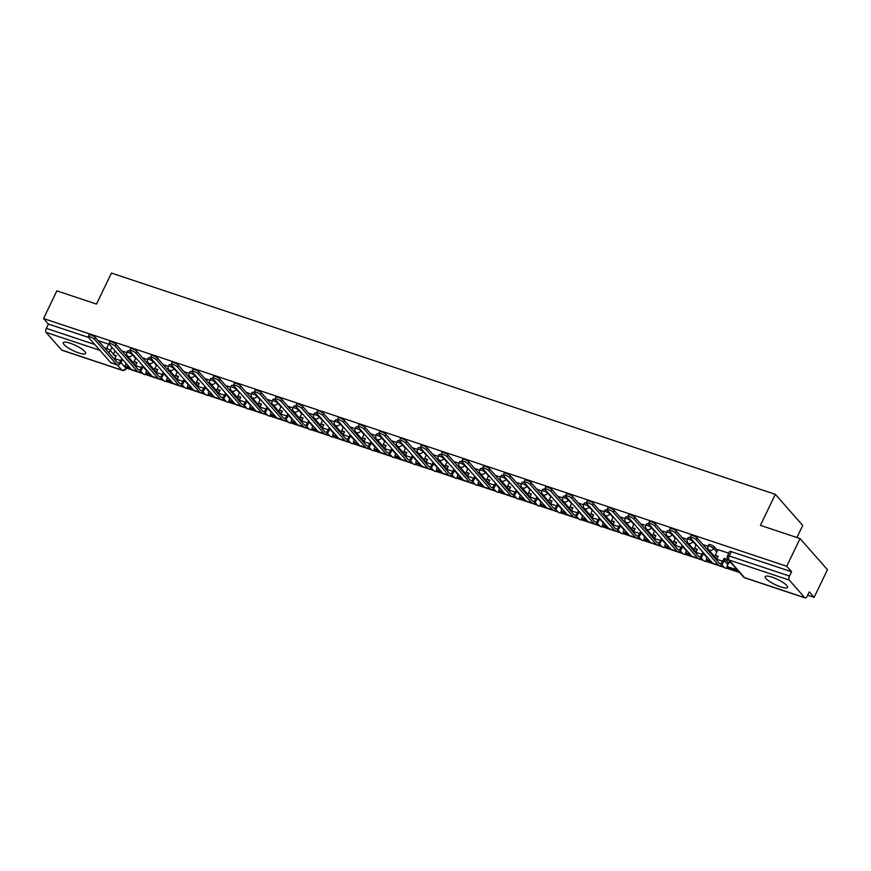 <?xml version="1.0" encoding="UTF-8"?>
<svg xmlns="http://www.w3.org/2000/svg" width="871" height="871" viewBox="0 0 871 871"><rect width="100%" height="100%" fill="white"/><g stroke="black" fill="none" stroke-linecap="round" stroke-linejoin="round"><path stroke-width="1.31" d="M78.728 352.929A12.379 2.874 -154.3 0 0 85.608 353.441A12.379 2.874 -154.3 0 0 70.181 343.218A12.379 2.874 -154.3 0 0 63.3 342.706A12.379 2.874 -154.3 0 0 78.728 352.929M780.666 586.88A12.379 2.874 -154.3 0 0 787.547 587.392A12.379 2.874 -154.3 0 0 772.12 577.168A12.379 2.874 -154.3 0 0 765.239 576.656A12.379 2.874 -154.3 0 0 780.666 586.88M130.127 351.318A3.179 0.74 -154.3 0 0 129.42 351.057A3.179 0.74 -154.3 0 0 127.656 350.926L126.926 352.461A3.179 0.74 25.7 0 1 128.69 352.592A3.179 0.74 25.7 0 1 132.446 354.715L135.658 358.362M150.879 358.242A3.179 0.74 -154.3 0 0 150.182 357.981A3.179 0.74 -154.3 0 0 148.418 357.839L147.678 359.375A3.179 0.74 25.7 0 1 149.442 359.505A3.179 0.74 25.7 0 1 153.198 361.639L156.41 365.287M171.631 365.156A3.179 0.74 -154.3 0 0 170.934 364.895A3.179 0.74 -154.3 0 0 169.17 364.764L168.43 366.288A3.179 0.74 25.7 0 1 170.193 366.419A3.179 0.74 25.7 0 1 173.95 368.553L177.161 372.2M192.393 372.069A3.179 0.74 -154.3 0 0 191.685 371.808A3.179 0.74 -154.3 0 0 189.922 371.677L189.192 373.213A3.179 0.74 25.7 0 1 190.956 373.343A3.179 0.74 25.7 0 1 194.712 375.477L197.913 379.114M213.145 378.994A3.179 0.74 -154.3 0 0 212.448 378.733A3.179 0.74 -154.3 0 0 210.673 378.602L209.944 380.126A3.179 0.74 25.7 0 1 211.707 380.257A3.179 0.74 25.7 0 1 215.464 382.391L218.675 386.038M233.896 385.907A3.179 0.74 -154.3 0 0 233.199 385.646A3.179 0.74 -154.3 0 0 231.436 385.515L230.695 387.04A3.179 0.74 25.7 0 1 232.459 387.17A3.179 0.74 25.7 0 1 236.215 389.304L239.427 392.952M254.659 392.821A3.179 0.74 -154.3 0 0 253.951 392.56A3.179 0.74 -154.3 0 0 252.187 392.429L251.447 393.964A3.179 0.74 25.7 0 1 253.211 394.095A3.179 0.74 25.7 0 1 256.978 396.229L260.179 399.876M275.41 399.745A3.179 0.74 -154.3 0 0 274.703 399.484A3.179 0.74 -154.3 0 0 272.939 399.354L272.209 400.878A3.179 0.74 25.7 0 1 273.973 401.008A3.179 0.74 25.7 0 1 277.729 403.142L280.941 406.79M296.162 406.659A3.179 0.74 -154.3 0 0 295.465 406.398A3.179 0.74 -154.3 0 0 293.701 406.267L292.961 407.791A3.179 0.74 25.7 0 1 294.725 407.933A3.179 0.74 25.7 0 1 298.481 410.056L301.693 413.703M316.924 413.573A3.179 0.74 -154.3 0 0 316.217 413.311A3.179 0.74 -154.3 0 0 314.453 413.181L313.712 414.716A3.179 0.74 25.7 0 1 315.476 414.846A3.179 0.74 25.7 0 1 319.232 416.98L322.444 420.628M337.676 420.497A3.179 0.74 -154.3 0 0 336.968 420.236A3.179 0.74 -154.3 0 0 335.204 420.105L334.475 421.629A3.179 0.74 25.7 0 1 336.239 421.76A3.179 0.74 25.7 0 1 339.995 423.894L343.207 427.541M358.427 427.411A3.179 0.74 -154.3 0 0 357.731 427.149A3.179 0.74 -154.3 0 0 355.967 427.019L355.226 428.554A3.179 0.74 25.7 0 1 356.99 428.684A3.179 0.74 25.7 0 1 360.746 430.807L363.958 434.455M379.179 434.335A3.179 0.74 -154.3 0 0 378.482 434.063A3.179 0.74 -154.3 0 0 376.718 433.932L375.978 435.467A3.179 0.74 25.7 0 1 377.742 435.598A3.179 0.74 25.7 0 1 381.498 437.732L384.71 441.379M399.941 441.249A3.179 0.74 -154.3 0 0 399.234 440.987A3.179 0.74 -154.3 0 0 397.47 440.857L396.74 442.381A3.179 0.74 25.7 0 1 398.504 442.512A3.179 0.74 25.7 0 1 402.26 444.646L405.472 448.293M420.693 448.162A3.179 0.74 -154.3 0 0 419.996 447.901A3.179 0.74 -154.3 0 0 418.232 447.77L417.492 449.305A3.179 0.74 25.7 0 1 419.256 449.436A3.179 0.74 25.7 0 1 423.012 451.559L426.224 455.206M441.445 455.087A3.179 0.74 -154.3 0 0 440.748 454.825A3.179 0.74 -154.3 0 0 438.984 454.684L438.244 456.219A3.179 0.74 25.7 0 1 440.007 456.35A3.179 0.74 25.7 0 1 443.764 458.484L446.975 462.131M462.207 462A3.179 0.74 -154.3 0 0 461.499 461.739A3.179 0.74 -154.3 0 0 459.736 461.608L459.006 463.132A3.179 0.74 25.7 0 1 460.77 463.263A3.179 0.74 25.7 0 1 464.526 465.397L467.727 469.044M482.959 468.914A3.179 0.74 -154.3 0 0 482.251 468.652A3.179 0.74 -154.3 0 0 480.487 468.522L479.758 470.057A3.179 0.74 25.7 0 1 481.521 470.188A3.179 0.74 25.7 0 1 485.278 472.322L488.489 475.969M503.71 475.838A3.179 0.74 -154.3 0 0 503.013 475.577A3.179 0.74 -154.3 0 0 501.25 475.446L500.509 476.97A3.179 0.74 25.7 0 1 502.273 477.101A3.179 0.74 25.7 0 1 506.029 479.235L509.241 482.882M524.473 482.752A3.179 0.74 -154.3 0 0 523.765 482.49A3.179 0.74 -154.3 0 0 522.001 482.36L521.261 483.884A3.179 0.74 25.7 0 1 523.025 484.026A3.179 0.74 25.7 0 1 526.792 486.149L529.993 489.796M545.224 489.665A3.179 0.74 -154.3 0 0 544.517 489.404A3.179 0.74 -154.3 0 0 542.753 489.273L542.023 490.809A3.179 0.74 25.7 0 1 543.787 490.939A3.179 0.74 25.7 0 1 547.543 493.073L550.755 496.72M565.976 496.59A3.179 0.74 -154.3 0 0 565.279 496.328A3.179 0.74 -154.3 0 0 563.515 496.198L562.775 497.722A3.179 0.74 25.7 0 1 564.539 497.853A3.179 0.74 25.7 0 1 568.295 499.987L571.507 503.634M586.738 503.503A3.179 0.74 -154.3 0 0 586.031 503.242A3.179 0.74 -154.3 0 0 584.267 503.111L583.526 504.636A3.179 0.74 25.7 0 1 585.29 504.777A3.179 0.74 25.7 0 1 589.046 506.9L592.258 510.548M607.49 510.428A3.179 0.74 -154.3 0 0 606.782 510.156A3.179 0.74 -154.3 0 0 605.018 510.025L604.289 511.56A3.179 0.74 25.7 0 1 606.053 511.691A3.179 0.74 25.7 0 1 609.809 513.825L613.021 517.472M628.241 517.341A3.179 0.74 -154.3 0 0 627.545 517.08A3.179 0.74 -154.3 0 0 625.781 516.949L625.04 518.474A3.179 0.74 25.7 0 1 626.804 518.604A3.179 0.74 25.7 0 1 630.56 520.738L633.772 524.386M648.993 524.255A3.179 0.74 -154.3 0 0 648.296 523.994A3.179 0.74 -154.3 0 0 646.532 523.863L645.792 525.398A3.179 0.74 25.7 0 1 647.556 525.529A3.179 0.74 25.7 0 1 651.312 527.652L654.524 531.299M669.755 531.179A3.179 0.74 -154.3 0 0 669.048 530.918A3.179 0.74 -154.3 0 0 667.284 530.777L666.555 532.312A3.179 0.74 25.7 0 1 668.318 532.442A3.179 0.74 25.7 0 1 672.074 534.576L675.286 538.224M690.507 538.093A3.179 0.74 -154.3 0 0 689.81 537.832A3.179 0.74 -154.3 0 0 688.046 537.701L687.306 539.225A3.179 0.74 25.7 0 1 689.07 539.356A3.179 0.74 25.7 0 1 692.826 541.49L696.038 545.137M717.53 550.526L714.318 546.879A3.179 0.74 -154.3 0 0 710.562 544.745A3.179 0.74 -154.3 0 0 708.798 544.615L708.058 546.15A3.179 0.74 25.7 0 1 709.821 546.28A3.179 0.74 25.7 0 1 713.578 548.414L716.789 552.051M126.328 368.117L143.051 373.692M145.729 374.584L163.802 380.616M166.481 381.509L184.554 387.53M187.243 388.422L205.316 394.443M207.995 395.336L226.068 401.368M228.746 402.26L246.82 408.281M249.509 409.174L267.582 415.195M270.26 416.098L288.334 422.119M291.012 423.012L309.085 429.033M311.764 429.926L329.848 435.957M332.526 436.85L350.599 442.871M353.278 443.764L371.351 449.784M374.029 450.677L392.102 456.709M394.792 457.602L412.865 463.622M415.543 464.515L433.616 470.536M436.295 471.429L454.368 477.46M457.057 478.353L475.131 484.374M477.809 485.267L495.882 491.288M498.56 492.18L516.634 498.212M519.312 499.105L537.396 505.126M540.074 506.018L558.148 512.05M560.826 512.943L578.899 518.964M581.578 519.856L599.662 525.877M602.34 526.77L620.413 532.802M623.092 533.694L641.165 539.715M643.843 540.608L661.916 546.629M664.606 547.521L682.679 553.553M685.357 554.446L703.43 560.467M706.109 561.36L724.182 567.38M726.871 568.273L739.566 572.508M807.667 595.209L814.135 597.364L809.279 591.855L807.21 596.167A3.179 1.481 108.4 0 1 805.109 597.931A3.179 1.481 108.4 0 1 804.771 597.702L789.268 580.086L728.994 559.999L744.498 577.615L804.771 597.702M796.921 537.527L802.724 525.453L775.332 494.336L760.405 525.355L800.057 538.572L786.731 566.248L43.55 318.546L56.865 290.87L96.518 304.088L111.444 273.069L775.332 494.336M800.057 538.572L827.45 569.688L814.135 597.364M61.591 350L121.853 370.088A3.179 1.481 108.4 0 0 122.19 370.317L61.917 350.229A3.179 1.481 -71.6 0 1 61.591 350L46.076 332.395A3.179 1.481 -71.6 0 1 46.326 328.367L94.808 344.524M43.55 318.546L48.395 324.056L46.326 328.367M791.587 571.757L731.313 551.67A3.179 0.74 -154.3 0 0 729.55 551.528L727.481 555.84A3.179 0.74 25.7 0 1 729.245 555.981L789.507 576.069L791.587 571.757L786.731 566.248M789.507 576.069A3.179 1.481 108.4 0 0 789.268 580.086M728.755 553.183L717.954 549.634M730.943 562.71L729.027 562.198M725.14 559.171L728.592 563.102M126.861 352.581L121.766 350.882M708.003 546.269L702.897 544.571M687.252 539.356L682.145 537.657M666.489 532.431L661.394 530.733M645.738 525.518L640.642 523.819M624.986 518.604L619.88 516.895M604.224 511.68L599.128 509.981M583.472 504.766L578.377 503.068M562.72 497.853L557.614 496.143M541.969 490.928L536.863 489.23M521.206 484.015L516.111 482.316M500.455 477.09L495.349 475.392M479.703 470.177L474.597 468.478M458.941 463.263L453.845 461.565M438.189 456.339L433.094 454.64M417.438 449.425L412.331 447.727M396.675 442.512L391.58 440.813M375.924 435.587L370.828 433.889M355.172 428.674L350.066 426.975M334.42 421.76L329.314 420.051M313.658 414.836L308.563 413.137M292.906 407.922L287.8 406.224M272.155 401.008L267.049 399.299M251.392 394.084L246.297 392.386M230.641 387.17L225.535 385.472M209.889 380.246L204.783 378.547M189.127 373.332L184.031 371.634M168.375 366.419L163.28 364.72M147.624 359.494L142.517 357.796M48.395 324.056L88.581 337.447M98.053 340.605L108.668 344.143A3.179 0.74 25.7 0 1 109.365 344.404M715.548 557.582L713.861 557.015M694.786 550.657L693.109 550.102M674.034 543.744L672.347 543.177M653.283 536.83L651.595 536.264M632.52 529.906L630.844 529.35M611.769 522.992L610.081 522.426M591.017 516.078L589.329 515.512M570.255 509.154L568.578 508.599M549.503 502.24L547.826 501.674M528.751 495.316L527.064 494.761M508 488.402L506.312 487.847M487.237 481.489L485.561 480.923M466.486 474.564L464.798 474.009M445.734 467.651L444.047 467.085M424.972 460.737L423.295 460.171M404.22 453.813L402.533 453.258M383.469 446.899L381.781 446.333M362.706 439.986L361.03 439.42M341.955 433.061L340.267 432.506M321.203 426.148L319.515 425.581M300.441 419.234L298.764 418.668M279.689 412.31L278.012 411.754M258.937 405.396L257.25 404.83M238.186 398.472L236.498 397.916M217.423 391.558L215.747 391.003M196.672 384.644L194.984 384.078M175.92 377.72L174.233 377.165M155.158 370.806L153.481 370.24M134.406 363.893L132.719 363.327M690.072 537.298L690.943 535.491A3.571 0.827 25.7 0 1 693.708 535.926A3.571 0.827 25.7 0 1 697.148 538.038L696.277 539.846A3.571 0.827 -154.3 0 0 692.837 537.734A3.571 0.827 -154.3 0 0 690.072 537.298A3.571 0.827 -154.3 0 0 690.289 537.843L712.565 563.145A6.347 2.972 108.4 0 0 713.229 563.602L719.217 565.595A6.347 2.972 108.4 0 0 723.42 562.067L724.857 559.073L727.786 560.053L728.069 559.454M717.976 549.59L715.233 555.295L717.922 556.765M715.233 555.295L718.161 556.275L716.724 559.258A4.29 2.003 -71.6 0 1 716.387 559.89M724.857 559.073L724.149 558.267L722.701 561.262A4.29 2.003 -71.6 0 1 719.871 563.646A4.29 2.003 -71.6 0 1 719.424 563.33L697.148 538.038M724.149 558.267L727.786 560.053M727.427 558.496L727.067 559.247M729.081 562.089L726.969 566.477L727.677 567.282L737.998 570.723M726.969 566.477L737.28 569.917M696.277 539.846L718.553 565.137A6.347 2.972 108.4 0 0 719.217 565.595M669.309 530.374L670.18 528.566A3.571 0.827 25.7 0 1 672.945 529.013A3.571 0.827 25.7 0 1 676.397 531.114L675.526 532.921A3.571 0.827 -154.3 0 0 672.074 530.82A3.571 0.827 -154.3 0 0 669.309 530.374A3.571 0.827 -154.3 0 0 669.538 530.929L691.803 556.231A6.347 2.972 108.4 0 0 692.478 556.689L698.466 558.681A6.347 2.972 108.4 0 0 702.668 555.154L703.67 553.052M696.277 544.647L694.481 548.382L697.17 549.851M694.481 548.382L697.399 549.351L695.962 552.345A4.29 2.003 -71.6 0 1 695.635 552.965M702.962 552.236L701.95 554.337A4.29 2.003 -71.6 0 1 699.119 556.721A4.29 2.003 -71.6 0 1 698.662 556.417L676.397 531.114M708.014 548.795L707.524 549.819M707.339 557.211L706.218 559.563L706.925 560.369L711.444 561.871M706.218 559.563L710.736 561.066M708.232 550.624L708.656 549.753M675.526 532.921L697.791 558.224A6.347 2.972 108.4 0 0 698.466 558.681M648.557 523.46L649.428 521.653A3.571 0.827 25.7 0 1 652.194 522.088A3.571 0.827 25.7 0 1 655.634 524.2L654.763 526.008A3.571 0.827 -154.3 0 0 651.323 523.896A3.571 0.827 -154.3 0 0 648.557 523.46A3.571 0.827 -154.3 0 0 648.786 524.015L671.051 549.307A6.347 2.972 108.4 0 0 671.726 549.764L677.714 551.768A6.347 2.972 108.4 0 0 681.906 548.229L682.918 546.128M675.515 537.723L673.719 541.457L676.408 542.927M673.719 541.457L676.647 542.437L675.21 545.431A4.29 2.003 -71.6 0 1 674.873 546.052M682.211 545.322L681.198 547.424A4.29 2.003 -71.6 0 1 678.367 549.808A4.29 2.003 -71.6 0 1 677.91 549.492L655.634 524.2M687.263 541.882L686.773 542.905M686.588 550.298L685.455 552.639L686.174 553.455L690.692 554.958M685.455 552.639L689.974 554.152M687.48 543.711L687.905 542.84M654.763 526.008L677.039 551.31A6.347 2.972 108.4 0 0 677.714 551.768M627.806 516.547L628.677 514.739A3.571 0.827 25.7 0 1 631.442 515.175A3.571 0.827 25.7 0 1 634.883 517.276L634.012 519.094A3.571 0.827 -154.3 0 0 630.571 516.982A3.571 0.827 -154.3 0 0 627.806 516.547A3.571 0.827 -154.3 0 0 628.024 517.091L650.299 542.393A6.347 2.972 108.4 0 0 650.964 542.851L656.952 544.843A6.347 2.972 108.4 0 0 661.154 541.316L662.167 539.214M654.763 530.809L652.967 534.544L655.656 536.013M652.967 534.544L655.896 535.523L654.459 538.507A4.29 2.003 -71.6 0 1 654.121 539.127M661.448 538.409L660.447 540.51A4.29 2.003 -71.6 0 1 657.605 542.894A4.29 2.003 -71.6 0 1 657.159 542.579L634.883 517.276M666.5 534.968L666.01 535.981M665.836 543.384L664.704 545.725L665.411 546.531L669.93 548.044M664.704 545.725L669.222 547.228M666.729 536.797L667.142 535.915M634.012 519.094L656.288 544.386A6.347 2.972 108.4 0 0 656.952 544.843M607.043 509.622L607.914 507.815A3.571 0.827 25.7 0 1 610.68 508.261A3.571 0.827 25.7 0 1 614.131 510.362L613.26 512.17A3.571 0.827 -154.3 0 0 609.809 510.068A3.571 0.827 -154.3 0 0 607.043 509.622A3.571 0.827 -154.3 0 0 607.272 510.177L629.548 535.48A6.347 2.972 108.4 0 0 630.212 535.937L636.2 537.93A6.347 2.972 108.4 0 0 640.403 534.391L641.404 532.301M634.012 523.896L632.215 527.63L634.905 529.1M632.215 527.63L635.144 528.599L633.696 531.593A4.29 2.003 -71.6 0 1 633.369 532.214M640.697 531.484L639.684 533.585A4.29 2.003 -71.6 0 1 636.853 535.97A4.29 2.003 -71.6 0 1 636.396 535.665L614.131 510.362M645.749 528.044L645.259 529.067M645.073 536.46L643.952 538.811L644.66 539.617L649.178 541.12M643.952 538.811L648.47 540.314M645.966 529.873L646.391 529.002M613.26 512.17L635.525 537.472A6.347 2.972 108.4 0 0 636.2 537.93M586.292 502.709L587.163 500.901A3.571 0.827 25.7 0 1 589.928 501.337A3.571 0.827 25.7 0 1 593.369 503.449L592.509 505.256A3.571 0.827 -154.3 0 0 589.057 503.144A3.571 0.827 -154.3 0 0 586.292 502.709A3.571 0.827 -154.3 0 0 586.521 503.264L608.785 528.555A6.347 2.972 108.4 0 0 609.46 529.013L615.449 531.016A6.347 2.972 108.4 0 0 619.64 527.478L620.653 525.376M613.26 516.971L611.453 520.706L614.142 522.175M611.453 520.706L614.382 521.685L612.944 524.68A4.29 2.003 -71.6 0 1 612.607 525.3M619.945 524.571L618.933 526.672A4.29 2.003 -71.6 0 1 616.102 529.056A4.29 2.003 -71.6 0 1 615.645 528.741L593.369 503.449M624.997 521.13L624.507 522.154M624.322 529.546L623.19 531.887L623.908 532.704L628.427 534.206M623.19 531.887L627.708 533.4M625.215 522.959L625.639 522.088M592.509 505.256L614.774 530.548A6.347 2.972 108.4 0 0 615.449 531.016M565.54 495.795L566.411 493.988A3.571 0.827 25.7 0 1 569.177 494.423A3.571 0.827 25.7 0 1 572.617 496.524L571.746 498.332A3.571 0.827 -154.3 0 0 568.306 496.23A3.571 0.827 -154.3 0 0 565.54 495.795A3.571 0.827 -154.3 0 0 565.758 496.339L588.034 521.642A6.347 2.972 108.4 0 0 588.709 522.099L594.686 524.092A6.347 2.972 108.4 0 0 598.889 520.564L599.901 518.463M592.498 510.058L590.701 513.792L593.391 515.262M590.701 513.792L593.63 514.772L592.193 517.755A4.29 2.003 -71.6 0 1 591.855 518.376M599.183 517.657L598.181 519.747A4.29 2.003 -71.6 0 1 595.339 522.132A4.29 2.003 -71.6 0 1 594.893 521.827L572.617 496.524M604.234 514.217L603.745 515.229M603.57 522.622L602.438 524.973L603.146 525.779L607.675 527.293M602.438 524.973L606.956 526.476M604.463 516.046L604.877 515.164M571.746 498.332L594.022 523.634A6.347 2.972 108.4 0 0 594.686 524.092M544.778 488.871L545.649 487.063A3.571 0.827 25.7 0 1 548.414 487.51A3.571 0.827 25.7 0 1 551.866 489.611L550.995 491.418A3.571 0.827 -154.3 0 0 547.554 489.317A3.571 0.827 -154.3 0 0 544.778 488.871A3.571 0.827 -154.3 0 0 545.006 489.426L567.282 514.717A6.347 2.972 108.4 0 0 567.946 515.186L573.935 517.178A6.347 2.972 108.4 0 0 578.137 513.64L579.15 511.549M571.746 503.133L569.95 506.878L572.639 508.337M569.95 506.878L572.878 507.847L571.43 510.842A4.29 2.003 -71.6 0 1 571.104 511.462M578.431 510.733L577.419 512.834A4.29 2.003 -71.6 0 1 574.588 515.218A4.29 2.003 -71.6 0 1 574.131 514.913L551.866 489.611M583.483 507.292L582.993 508.316M582.808 515.708L581.686 518.06L582.394 518.866L586.912 520.368M581.686 518.06L586.205 519.562M583.712 509.121L584.125 508.25M550.995 491.418L573.27 516.721A6.347 2.972 108.4 0 0 573.935 517.178M524.026 481.957L524.897 480.15A3.571 0.827 25.7 0 1 527.663 480.585A3.571 0.827 25.7 0 1 531.114 482.697L530.243 484.505A3.571 0.827 -154.3 0 0 526.792 482.392A3.571 0.827 -154.3 0 0 524.026 481.957A3.571 0.827 -154.3 0 0 524.255 482.501L546.52 507.804A6.347 2.972 108.4 0 0 547.195 508.261L553.183 510.264A6.347 2.972 108.4 0 0 557.375 506.726L558.387 504.625M550.995 496.22L549.187 499.954L551.887 501.424M549.187 499.954L552.116 500.934L550.679 503.917A4.29 2.003 -71.6 0 1 550.341 504.549M557.68 503.819L556.667 505.92A4.29 2.003 -71.6 0 1 553.836 508.305A4.29 2.003 -71.6 0 1 553.379 507.989L531.114 482.697M562.731 500.379L562.241 501.402M562.056 508.795L560.924 511.135L566.161 513.455M560.924 511.135L565.442 512.638M562.949 502.208L563.374 501.337M530.243 484.505L552.508 509.796A6.347 2.972 108.4 0 0 553.183 510.264M503.275 475.043L504.146 473.225A3.571 0.827 25.7 0 1 506.911 473.672A3.571 0.827 25.7 0 1 510.352 475.773L509.481 477.58A3.571 0.827 -154.3 0 0 506.04 475.479A3.571 0.827 -154.3 0 0 503.275 475.043A3.571 0.827 -154.3 0 0 503.492 475.588L525.768 500.89A6.347 2.972 108.4 0 0 526.443 501.348L532.421 503.34A6.347 2.972 108.4 0 0 536.623 499.812L537.636 497.711M530.232 489.306L528.436 493.04L531.125 494.51M528.436 493.04L531.364 494.009L529.927 497.003A4.29 2.003 -71.6 0 1 529.59 497.624M536.928 496.895L535.915 498.996A4.29 2.003 -71.6 0 1 533.074 501.38A4.29 2.003 -71.6 0 1 532.627 501.075L510.352 475.773M541.98 493.465L541.479 494.478M541.305 501.87L540.172 504.222L545.409 506.53M540.172 504.222L544.691 505.724M542.198 495.283L542.622 494.412M509.481 477.58L531.756 502.883A6.347 2.972 108.4 0 0 532.421 503.34M482.523 468.119L483.383 466.312A3.571 0.827 25.7 0 1 486.16 466.747A3.571 0.827 25.7 0 1 489.6 468.859L488.729 470.667A3.571 0.827 -154.3 0 0 485.289 468.565A3.571 0.827 -154.3 0 0 482.523 468.119A3.571 0.827 -154.3 0 0 482.741 468.674L505.017 493.966A6.347 2.972 108.4 0 0 505.681 494.434L511.669 496.426A6.347 2.972 108.4 0 0 515.872 492.888L516.884 490.787M509.481 482.382L507.684 486.116L510.373 487.586M507.684 486.116L510.613 487.096L509.176 490.09A4.29 2.003 -71.6 0 1 508.838 490.711M516.165 489.981L515.153 492.082A4.29 2.003 -71.6 0 1 512.322 494.467A4.29 2.003 -71.6 0 1 511.876 494.162L489.6 468.859M521.217 486.541L520.727 487.564M520.542 494.957L519.421 497.297L520.129 498.114L524.647 499.616M519.421 497.297L523.939 498.811M521.446 488.37L521.86 487.499M488.729 470.667L511.005 495.969A6.347 2.972 108.4 0 0 511.669 496.426M461.761 461.205L462.632 459.398A3.571 0.827 25.7 0 1 465.397 459.834A3.571 0.827 25.7 0 1 468.848 461.946L467.977 463.753A3.571 0.827 -154.3 0 0 464.526 461.641A3.571 0.827 -154.3 0 0 461.761 461.205A3.571 0.827 -154.3 0 0 461.989 461.75L484.254 487.052A6.347 2.972 108.4 0 0 484.929 487.51L490.917 489.502A6.347 2.972 108.4 0 0 495.12 485.974L496.122 483.873M488.729 475.468L486.933 479.202L489.622 480.672M486.933 479.202L489.85 480.182L488.413 483.165A4.29 2.003 -71.6 0 1 488.076 483.797M495.414 483.067L494.401 485.169A4.29 2.003 -71.6 0 1 491.571 487.553A4.29 2.003 -71.6 0 1 491.113 487.237L468.848 461.946M500.466 479.627L499.976 480.64M499.791 488.043L498.669 490.384L499.377 491.19L503.895 492.703M498.669 490.384L503.188 491.886M500.683 481.456L501.108 480.574M467.977 463.753L490.242 489.045A6.347 2.972 108.4 0 0 490.917 489.502M441.009 454.281L441.88 452.474A3.571 0.827 25.7 0 1 444.646 452.92A3.571 0.827 25.7 0 1 448.086 455.021L447.215 456.829A3.571 0.827 -154.3 0 0 443.775 454.727A3.571 0.827 -154.3 0 0 441.009 454.281A3.571 0.827 -154.3 0 0 441.227 454.836L463.503 480.139A6.347 2.972 108.4 0 0 464.178 480.596L470.166 482.588A6.347 2.972 108.4 0 0 474.357 479.061L475.37 476.96M467.967 468.554L466.17 472.289L468.859 473.759M466.17 472.289L469.099 473.258L467.662 476.252A4.29 2.003 -71.6 0 1 467.324 476.873M474.662 476.143L473.65 478.244A4.29 2.003 -71.6 0 1 470.808 480.629A4.29 2.003 -71.6 0 1 470.362 480.324L448.086 455.021M479.714 472.703L479.224 473.726M479.039 481.119L477.907 483.47L483.144 485.778M477.907 483.47L482.425 484.973M479.932 474.532L480.357 473.661M447.215 456.829L469.491 482.131A6.347 2.972 108.4 0 0 470.166 482.588M420.258 447.367L421.129 445.56A3.571 0.827 25.7 0 1 423.894 445.996A3.571 0.827 25.7 0 1 427.334 448.108L426.463 449.915A3.571 0.827 -154.3 0 0 423.023 447.803A3.571 0.827 -154.3 0 0 420.258 447.367A3.571 0.827 -154.3 0 0 420.475 447.923L442.751 473.214A6.347 2.972 108.4 0 0 443.415 473.672L449.403 475.675A6.347 2.972 108.4 0 0 453.606 472.136L454.618 470.035M447.215 461.63L445.419 465.364L448.108 466.834M445.419 465.364L448.347 466.344L446.91 469.338A4.29 2.003 -71.6 0 1 446.573 469.959M453.9 469.229L452.887 471.331A4.29 2.003 -71.6 0 1 450.057 473.715A4.29 2.003 -71.6 0 1 449.61 473.41L427.334 448.108M458.952 465.789L458.462 466.812M458.288 474.205L457.155 476.546L457.863 477.362L462.381 478.865M457.155 476.546L461.674 478.059M459.18 467.618L459.594 466.747M426.463 449.915L448.739 475.218A6.347 2.972 108.4 0 0 449.403 475.675M399.495 440.454L400.366 438.646A3.571 0.827 25.7 0 1 403.131 439.082A3.571 0.827 25.7 0 1 406.583 441.194L405.712 443.001A3.571 0.827 -154.3 0 0 402.26 440.889A3.571 0.827 -154.3 0 0 399.495 440.454A3.571 0.827 -154.3 0 0 399.724 440.998L421.989 466.301A6.347 2.972 108.4 0 0 422.664 466.758L428.652 468.75A6.347 2.972 108.4 0 0 432.854 465.223L433.856 463.122M426.463 454.716L424.667 458.451L427.356 459.921M424.667 458.451L427.585 459.431L426.148 462.414A4.29 2.003 -71.6 0 1 425.821 463.045M433.148 462.316L432.136 464.417A4.29 2.003 -71.6 0 1 429.305 466.802A4.29 2.003 -71.6 0 1 428.848 466.486L406.583 441.194M438.2 458.875L437.71 459.888M437.525 467.292L436.404 469.632L437.111 470.438L441.63 471.951M436.404 469.632L440.922 471.135M438.418 460.705L438.842 459.823M405.712 443.001L427.977 468.293A6.347 2.972 108.4 0 0 428.652 468.75M378.743 433.529L379.614 431.722A3.571 0.827 25.7 0 1 382.38 432.168A3.571 0.827 25.7 0 1 385.82 434.27L384.949 436.077A3.571 0.827 -154.3 0 0 381.509 433.976A3.571 0.827 -154.3 0 0 378.743 433.529A3.571 0.827 -154.3 0 0 378.972 434.085L401.237 459.387A6.347 2.972 108.4 0 0 401.912 459.844L407.9 461.837A6.347 2.972 108.4 0 0 412.092 458.309L413.104 456.208M405.701 447.803L403.904 451.537L406.594 453.007M403.904 451.537L406.833 452.506L405.396 455.5A4.29 2.003 -71.6 0 1 405.059 456.121M412.397 455.391L411.384 457.493A4.29 2.003 -71.6 0 1 408.553 459.877A4.29 2.003 -71.6 0 1 408.096 459.572L385.82 434.27M417.449 451.951L416.959 452.974M416.774 460.367L415.641 462.719L420.878 465.027M415.641 462.719L420.16 464.221M417.666 453.78L418.091 452.909M384.949 436.077L407.225 461.38A6.347 2.972 108.4 0 0 407.9 461.837M357.992 426.616L358.863 424.808A3.571 0.827 25.7 0 1 361.628 425.244A3.571 0.827 25.7 0 1 365.069 427.356L364.198 429.163A3.571 0.827 -154.3 0 0 360.757 427.051A3.571 0.827 -154.3 0 0 357.992 426.616A3.571 0.827 -154.3 0 0 358.21 427.171L380.485 452.463A6.347 2.972 108.4 0 0 381.15 452.92L387.138 454.923A6.347 2.972 108.4 0 0 391.34 451.385L392.353 449.284M384.949 440.878L383.153 444.613L385.842 446.083M383.153 444.613L386.082 445.593L384.644 448.587A4.29 2.003 -71.6 0 1 384.307 449.207M391.634 448.478L390.633 450.579A4.29 2.003 -71.6 0 1 387.791 452.964A4.29 2.003 -71.6 0 1 387.345 452.648L365.069 427.356M396.686 445.037L396.196 446.061M396.022 453.453L394.89 455.794L395.597 456.611L400.116 458.113M394.89 455.794L399.408 457.308M396.915 446.867L397.328 445.996M364.198 429.163L386.474 454.466A6.347 2.972 108.4 0 0 387.138 454.923M337.229 419.702L338.1 417.895A3.571 0.827 25.7 0 1 340.866 418.33A3.571 0.827 25.7 0 1 344.317 420.432L343.446 422.25A3.571 0.827 -154.3 0 0 340.006 420.138A3.571 0.827 -154.3 0 0 337.229 419.702A3.571 0.827 -154.3 0 0 337.458 420.247L359.734 445.549A6.347 2.972 108.4 0 0 360.398 446.006L366.386 447.999A6.347 2.972 108.4 0 0 370.589 444.471L371.601 442.37M364.198 433.965L362.401 437.699L365.091 439.169M362.401 437.699L365.33 438.679L363.882 441.662A4.29 2.003 -71.6 0 1 363.555 442.283M370.883 441.564L369.87 443.666A4.29 2.003 -71.6 0 1 367.039 446.05A4.29 2.003 -71.6 0 1 366.582 445.734L344.317 420.432M375.934 438.124L375.445 439.136M375.259 446.54L374.138 448.881L374.846 449.686L379.364 451.2M374.138 448.881L378.656 450.383M376.152 439.953L376.577 439.071M343.446 422.25L365.711 447.542A6.347 2.972 108.4 0 0 366.386 447.999M316.478 412.778L317.349 410.97A3.571 0.827 25.7 0 1 320.114 411.417A3.571 0.827 25.7 0 1 323.555 413.518L322.695 415.325A3.571 0.827 -154.3 0 0 319.243 413.224A3.571 0.827 -154.3 0 0 316.478 412.778A3.571 0.827 -154.3 0 0 316.706 413.333L338.971 438.636A6.347 2.972 108.4 0 0 339.646 439.093L345.635 441.085A6.347 2.972 108.4 0 0 349.826 437.547L350.839 435.456M343.446 427.051L341.639 430.786L344.328 432.245M341.639 430.786L344.568 431.755L343.13 434.749A4.29 2.003 -71.6 0 1 342.793 435.369M350.131 434.64L349.119 436.741A4.29 2.003 -71.6 0 1 346.288 439.126A4.29 2.003 -71.6 0 1 345.831 438.821L323.555 413.518M355.183 431.199L354.693 432.223M354.508 439.615L353.376 441.967L358.612 444.275M353.376 441.967L357.894 443.47M355.401 433.029L355.825 432.158M322.695 415.325L344.96 440.628A6.347 2.972 108.4 0 0 345.635 441.085M295.726 405.864L296.597 404.057A3.571 0.827 25.7 0 1 299.363 404.492A3.571 0.827 25.7 0 1 302.803 406.605L301.932 408.412A3.571 0.827 -154.3 0 0 298.492 406.3A3.571 0.827 -154.3 0 0 295.726 405.864A3.571 0.827 -154.3 0 0 295.944 406.419L318.22 431.711A6.347 2.972 108.4 0 0 318.895 432.168L324.872 434.172A6.347 2.972 108.4 0 0 329.075 430.633L330.087 428.532M322.684 420.127L320.887 423.861L323.577 425.331M320.887 423.861L323.816 424.841L322.379 427.835A4.29 2.003 -71.6 0 1 322.041 428.456M329.369 427.726L328.367 429.828A4.29 2.003 -71.6 0 1 325.525 432.212A4.29 2.003 -71.6 0 1 325.079 431.896L302.803 406.605M334.431 424.286L333.931 425.309M333.756 432.702L332.624 435.043L337.861 437.362M332.624 435.043L337.142 436.556M334.649 426.115L335.063 425.244M301.932 408.412L324.208 433.704A6.347 2.972 108.4 0 0 324.872 434.172M274.964 398.951L275.835 397.143A3.571 0.827 25.7 0 1 278.611 397.579A3.571 0.827 25.7 0 1 282.052 399.68L281.181 401.487A3.571 0.827 -154.3 0 0 277.74 399.386A3.571 0.827 -154.3 0 0 274.964 398.951A3.571 0.827 -154.3 0 0 275.192 399.495L297.468 424.798A6.347 2.972 108.4 0 0 298.132 425.255L304.121 427.247A6.347 2.972 108.4 0 0 308.323 423.72L309.336 421.618M301.932 413.213L300.136 416.948L302.825 418.418M300.136 416.948L303.064 417.928L301.616 420.911A4.29 2.003 -71.6 0 1 301.29 421.531M308.617 420.813L307.605 422.903A4.29 2.003 -71.6 0 1 304.774 425.288A4.29 2.003 -71.6 0 1 304.317 424.983L282.052 399.68M313.669 417.372L313.179 418.385M312.994 425.777L311.872 428.129L312.58 428.935L317.098 430.437M311.872 428.129L316.391 429.632M313.898 419.201L314.311 418.32M281.181 401.487L303.456 426.79A6.347 2.972 108.4 0 0 304.121 427.247M254.212 392.026L255.083 390.219A3.571 0.827 25.7 0 1 257.849 390.665A3.571 0.827 25.7 0 1 261.3 392.767L260.429 394.574A3.571 0.827 -154.3 0 0 256.978 392.473A3.571 0.827 -154.3 0 0 254.212 392.026A3.571 0.827 -154.3 0 0 254.441 392.581L276.706 417.873A6.347 2.972 108.4 0 0 277.381 418.341L283.369 420.334A6.347 2.972 108.4 0 0 287.561 416.795L288.573 414.694M281.181 406.289L279.373 410.034L282.073 411.493M279.373 410.034L282.302 411.003L280.865 413.997A4.29 2.003 -71.6 0 1 280.527 414.618M287.865 413.888L286.853 415.99A4.29 2.003 -71.6 0 1 284.022 418.374A4.29 2.003 -71.6 0 1 283.565 418.069L261.3 392.767M292.917 410.448L292.427 411.471M292.242 418.864L291.11 421.205L291.829 422.021L296.347 423.524M291.11 421.205L295.639 422.718M293.135 412.277L293.56 411.406M260.429 394.574L282.694 419.876A6.347 2.972 108.4 0 0 283.369 420.334M233.461 385.113L234.332 383.305A3.571 0.827 25.7 0 1 237.097 383.741A3.571 0.827 25.7 0 1 240.538 385.853L239.667 387.66A3.571 0.827 -154.3 0 0 236.226 385.548A3.571 0.827 -154.3 0 0 233.461 385.113A3.571 0.827 -154.3 0 0 233.678 385.657L255.954 410.96A6.347 2.972 108.4 0 0 256.629 411.417L262.617 413.409A6.347 2.972 108.4 0 0 266.809 409.882L267.822 407.78M260.418 399.375L258.622 403.11L261.311 404.58M258.622 403.11L261.55 404.09L260.113 407.073A4.29 2.003 -71.6 0 1 259.776 407.704M267.114 406.975L266.101 409.076A4.29 2.003 -71.6 0 1 263.26 411.46A4.29 2.003 -71.6 0 1 262.813 411.145L240.538 385.853M272.166 403.534L271.676 404.547M271.491 411.95L270.358 414.291L275.595 416.61M270.358 414.291L274.877 415.794M272.383 405.363L272.808 404.492M239.667 387.66L261.942 412.952A6.347 2.972 108.4 0 0 262.617 413.409M212.709 378.188L213.569 376.381A3.571 0.827 25.7 0 1 216.346 376.827A3.571 0.827 25.7 0 1 219.786 378.929L218.915 380.736A3.571 0.827 -154.3 0 0 215.475 378.635A3.571 0.827 -154.3 0 0 212.709 378.188A3.571 0.827 -154.3 0 0 212.927 378.743L235.203 404.046A6.347 2.972 108.4 0 0 235.867 404.503L241.855 406.496A6.347 2.972 108.4 0 0 246.058 402.968L247.07 400.867M239.667 392.462L237.87 396.196L240.559 397.666M237.87 396.196L240.799 397.165L239.362 400.159A4.29 2.003 -71.6 0 1 239.024 400.78M246.351 400.05L245.339 402.152A4.29 2.003 -71.6 0 1 242.508 404.536A4.29 2.003 -71.6 0 1 242.062 404.231L219.786 378.929M251.403 396.61L250.913 397.633M250.739 405.026L249.607 407.378L250.315 408.183L254.833 409.686M249.607 407.378L254.125 408.88M251.632 398.439L252.046 397.568M218.915 380.736L241.191 406.038A6.347 2.972 108.4 0 0 241.855 406.496M191.947 371.275L192.818 369.467A3.571 0.827 25.7 0 1 195.583 369.903A3.571 0.827 25.7 0 1 199.034 372.015L198.163 373.822A3.571 0.827 -154.3 0 0 194.712 371.721A3.571 0.827 -154.3 0 0 191.947 371.275A3.571 0.827 -154.3 0 0 192.175 371.83L214.44 397.122A6.347 2.972 108.4 0 0 215.115 397.579L221.103 399.582A6.347 2.972 108.4 0 0 225.306 396.044L226.308 393.942M218.915 385.537L217.119 389.272L219.808 390.741M217.119 389.272L220.036 390.252L218.599 393.246A4.29 2.003 -71.6 0 1 218.273 393.866M225.6 393.137L224.587 395.238A4.29 2.003 -71.6 0 1 221.757 397.622A4.29 2.003 -71.6 0 1 221.299 397.318L199.034 372.015M230.652 389.696L230.162 390.72M229.977 398.112L228.855 400.453L229.563 401.27L234.081 402.772M228.855 400.453L233.374 401.967M230.869 391.525L231.294 390.654M198.163 373.822L220.428 399.125A6.347 2.972 108.4 0 0 221.103 399.582M171.195 364.361L172.066 362.554A3.571 0.827 25.7 0 1 174.831 362.989A3.571 0.827 25.7 0 1 178.272 365.101L177.401 366.909A3.571 0.827 -154.3 0 0 173.96 364.797A3.571 0.827 -154.3 0 0 171.195 364.361A3.571 0.827 -154.3 0 0 171.413 364.905L193.689 390.208A6.347 2.972 108.4 0 0 194.364 390.665L200.352 392.658A6.347 2.972 108.4 0 0 204.543 389.13L205.556 387.029M198.153 378.624L196.356 382.358L199.045 383.828M196.356 382.358L199.285 383.338L197.848 386.321A4.29 2.003 -71.6 0 1 197.51 386.953M204.848 386.223L203.836 388.324A4.29 2.003 -71.6 0 1 200.994 390.709A4.29 2.003 -71.6 0 1 200.548 390.393L178.272 365.101M209.9 382.783L209.41 383.795M209.225 391.199L208.093 393.54L213.33 395.859M208.093 393.54L212.611 395.042M210.118 384.612L210.542 383.73M177.401 366.909L199.677 392.2A6.347 2.972 108.4 0 0 200.352 392.658M150.443 357.437L151.314 355.629A3.571 0.827 25.7 0 1 154.08 356.076A3.571 0.827 25.7 0 1 157.52 358.177L156.649 359.984A3.571 0.827 -154.3 0 0 153.209 357.883A3.571 0.827 -154.3 0 0 150.443 357.437A3.571 0.827 -154.3 0 0 150.661 357.992L172.937 383.294A6.347 2.972 108.4 0 0 173.601 383.752L179.589 385.744A6.347 2.972 108.4 0 0 183.792 382.217L184.804 380.115M177.401 371.71L175.604 375.445L178.294 376.914M175.604 375.445L178.533 376.414L177.096 379.408A4.29 2.003 -71.6 0 1 176.759 380.028M184.086 379.299L183.073 381.4A4.29 2.003 -71.6 0 1 180.243 383.784A4.29 2.003 -71.6 0 1 179.796 383.48L157.52 358.177M189.138 375.858L188.648 376.882M188.474 384.274L187.341 386.626L188.049 387.432L192.567 388.934M187.341 386.626L191.86 388.128M189.366 377.687L189.78 376.816M156.649 359.984L178.925 385.287A6.347 2.972 108.4 0 0 179.589 385.744M129.681 350.523L130.552 348.716A3.571 0.827 25.7 0 1 133.317 349.151A3.571 0.827 25.7 0 1 136.769 351.263L135.898 353.071A3.571 0.827 -154.3 0 0 132.446 350.959A3.571 0.827 -154.3 0 0 129.681 350.523A3.571 0.827 -154.3 0 0 129.91 351.078L152.185 376.37A6.347 2.972 108.4 0 0 152.85 376.827L158.838 378.831A6.347 2.972 108.4 0 0 163.04 375.292L164.042 373.191M156.649 364.786L154.853 368.52L157.542 369.99M154.853 368.52L157.771 369.5L156.334 372.494A4.29 2.003 -71.6 0 1 156.007 373.115M163.334 372.385L162.322 374.486A4.29 2.003 -71.6 0 1 159.491 376.871A4.29 2.003 -71.6 0 1 159.034 376.555L136.769 351.263M168.386 368.945L167.896 369.968M167.711 377.361L166.59 379.702L167.297 380.518L171.816 382.021M166.59 379.702L171.108 381.215M168.604 370.774L169.028 369.903M135.898 353.071L158.163 378.373A6.347 2.972 108.4 0 0 158.838 378.831M108.929 343.61L109.8 341.802A3.571 0.827 25.7 0 1 112.566 342.238A3.571 0.827 25.7 0 1 116.006 344.339L115.135 346.157A3.571 0.827 -154.3 0 0 111.695 344.045A3.571 0.827 -154.3 0 0 108.929 343.61A3.571 0.827 -154.3 0 0 109.158 344.154L131.423 369.456A6.347 2.972 108.4 0 0 132.098 369.914L138.086 371.906A6.347 2.972 108.4 0 0 142.278 368.379L143.29 366.277M135.887 357.872L134.09 361.607L136.78 363.076M134.09 361.607L137.019 362.586L135.582 365.57A4.29 2.003 -71.6 0 1 135.245 366.201M142.583 365.472L141.57 367.573A4.29 2.003 -71.6 0 1 138.739 369.957A4.29 2.003 -71.6 0 1 138.282 369.642L116.006 344.339M147.635 362.031L147.145 363.044M146.959 370.447L145.827 372.788L151.064 375.107M145.827 372.788L150.345 374.29M147.852 363.86L148.277 362.978M115.135 346.157L137.411 371.449A6.347 2.972 108.4 0 0 138.086 371.906M88.178 336.685L89.049 334.878A3.571 0.827 25.7 0 1 91.814 335.324A3.571 0.827 25.7 0 1 95.255 337.425L94.384 339.233A3.571 0.827 -154.3 0 0 90.943 337.131A3.571 0.827 -154.3 0 0 88.178 336.685A3.571 0.827 -154.3 0 0 88.396 337.24L110.671 362.543A6.347 2.972 108.4 0 0 111.336 363L117.324 364.993A6.347 2.972 108.4 0 0 121.526 361.465L122.539 359.364M115.135 350.959L113.339 354.693L116.028 356.163M113.339 354.693L116.268 355.662L114.83 358.656A4.29 2.003 -71.6 0 1 114.493 359.277M121.82 358.547L120.819 360.648A4.29 2.003 -71.6 0 1 117.977 363.033A4.29 2.003 -71.6 0 1 117.531 362.728L95.255 337.425M126.872 355.107L126.382 356.13M126.208 363.523L125.076 365.874L125.783 366.68L130.302 368.183M125.076 365.874L129.594 367.377M127.101 356.936L127.514 356.065M94.384 339.233L116.66 364.535A6.347 2.972 108.4 0 0 117.324 364.993M132.686 354.225L132.446 354.715A3.179 2.711 138.6 0 1 128.44 356.609A3.179 2.711 -41.4 0 1 127.406 355.934L135.691 365.352M153.438 361.138L153.198 361.639A3.179 2.711 138.6 0 1 149.202 363.534A3.179 2.711 -41.4 0 1 148.157 362.848L156.442 372.265M174.189 368.063L173.95 368.553A3.179 2.711 138.6 0 1 169.954 370.447A3.179 2.711 -41.4 0 1 168.909 369.761L177.205 379.179M194.952 374.976L194.712 375.477A3.179 2.711 138.6 0 1 190.705 377.372A3.179 2.711 -41.4 0 1 189.66 376.686L197.957 386.103M215.703 381.89L215.464 382.391A3.179 2.711 138.6 0 1 211.468 384.285A3.179 2.711 -41.4 0 1 210.423 383.599L218.708 393.017M236.455 388.814L236.215 389.304A3.179 2.711 138.6 0 1 232.219 391.199A3.179 2.711 -41.4 0 1 231.174 390.513L239.46 399.931M257.206 395.728L256.978 396.229A3.179 2.711 138.6 0 1 252.971 398.123A3.179 2.711 -41.4 0 1 251.926 397.437L260.222 406.855M277.969 402.642L277.729 403.142A3.179 2.711 138.6 0 1 273.723 405.037A3.179 2.711 -41.4 0 1 272.688 404.351L280.974 413.769M298.72 409.566L298.481 410.056A3.179 2.711 138.6 0 1 294.485 411.95A3.179 2.711 -41.4 0 1 293.44 411.275L301.725 420.682M319.472 416.48L319.232 416.98A3.179 2.711 138.6 0 1 315.237 418.875A3.179 2.711 -41.4 0 1 314.191 418.189L322.488 427.607M340.234 423.404L339.995 423.894A3.179 2.711 138.6 0 1 335.988 425.788A3.179 2.711 -41.4 0 1 334.954 425.102L343.239 434.52M360.986 430.318L360.746 430.807A3.179 2.711 138.6 0 1 356.751 432.702A3.179 2.711 -41.4 0 1 355.706 432.027L363.991 441.445M381.738 437.231L381.498 437.732A3.179 2.711 138.6 0 1 377.502 439.626A3.179 2.711 -41.4 0 1 376.457 438.94L384.753 448.358M402.5 444.156L402.26 444.646A3.179 2.711 138.6 0 1 398.254 446.54A3.179 2.711 -41.4 0 1 397.209 445.854L405.505 455.272M423.252 451.069L423.012 451.559A3.179 2.711 138.6 0 1 419.016 453.464A3.179 2.711 -41.4 0 1 417.971 452.778L426.257 462.196M444.003 457.983L443.764 458.484A3.179 2.711 138.6 0 1 439.768 460.378A3.179 2.711 -41.4 0 1 438.723 459.692L447.019 469.11M464.755 464.907L464.526 465.397A3.179 2.711 138.6 0 1 460.519 467.292A3.179 2.711 -41.4 0 1 459.474 466.606L467.771 476.023M485.517 471.821L485.278 472.322A3.179 2.711 138.6 0 1 481.282 474.216A3.179 2.711 -41.4 0 1 480.237 473.53L488.522 482.948M506.269 478.734L506.029 479.235A3.179 2.711 138.6 0 1 502.034 481.13A3.179 2.711 -41.4 0 1 500.988 480.444L509.274 489.861M527.02 485.659L526.792 486.149A3.179 2.711 138.6 0 1 522.785 488.043A3.179 2.711 -41.4 0 1 521.74 487.357L530.036 496.775M547.783 492.572L547.543 493.073A3.179 2.711 138.6 0 1 543.537 494.968A3.179 2.711 -41.4 0 1 542.502 494.282L550.788 503.699M568.534 499.497L568.295 499.987A3.179 2.711 138.6 0 1 564.299 501.881A3.179 2.711 -41.4 0 1 563.254 501.195L571.539 510.613M589.286 506.41L589.046 506.9A3.179 2.711 138.6 0 1 585.051 508.795A3.179 2.711 -41.4 0 1 584.005 508.12L592.302 517.526M610.048 513.324L609.809 513.825A3.179 2.711 138.6 0 1 605.802 515.719A3.179 2.711 -41.4 0 1 604.768 515.033L613.053 524.451M630.8 520.248L630.56 520.738A3.179 2.711 138.6 0 1 626.565 522.633A3.179 2.711 -41.4 0 1 625.52 521.947L633.805 531.364M651.552 527.162L651.312 527.652A3.179 2.711 138.6 0 1 647.316 529.546A3.179 2.711 -41.4 0 1 646.271 528.871L654.567 538.289M672.314 534.075L672.074 534.576A3.179 2.711 138.6 0 1 668.068 536.471A3.179 2.711 -41.4 0 1 667.023 535.785L675.319 545.202M693.066 541L692.826 541.49A3.179 2.711 138.6 0 1 688.83 543.384A3.179 2.711 -41.4 0 1 687.785 542.698L696.071 552.116M714.318 546.879L713.578 548.414A3.179 2.711 138.6 0 1 709.582 550.309A3.179 2.711 -41.4 0 1 708.537 549.623L716.833 559.04M111.924 347.311L110.345 350.588L113.557 354.236M114.939 355.793L115.756 356.729M120.906 362.576L125.86 368.193A3.179 0.74 25.7 0 1 126.055 368.683L126.85 367.029M126.48 366.909L125.86 368.193A3.179 2.711 -41.4 0 1 121.853 370.088L117.378 365.003M99.936 350.338L46.076 332.395M143.051 366.767L146.72 370.937M163.813 373.692L167.472 377.851M184.565 380.605L188.234 384.775M205.316 387.53L208.986 391.689M226.068 394.443L229.737 398.613M246.831 401.357L250.5 405.527M267.582 408.281L271.251 412.44M288.334 415.195L292.003 419.365M309.096 422.108L312.765 426.278M329.848 429.033L333.517 433.192M350.599 435.946L354.268 440.116M371.362 442.86L375.02 447.03M392.113 449.784L395.782 453.943M412.865 456.698L416.534 460.868M433.627 463.612L437.286 467.781M454.379 470.536L458.048 474.695M475.131 477.45L478.8 481.619M495.882 484.374L499.551 488.533M516.645 491.288L520.314 495.457M537.396 498.201L541.065 502.371M558.148 505.126L561.817 509.285M578.91 512.039L582.579 516.209M599.662 518.953L603.331 523.123M620.413 525.877L624.082 530.036M641.176 532.791L644.834 536.961M661.927 539.704L665.596 543.874M682.679 546.629L686.348 550.788M703.441 553.542L707.1 557.712M724.193 560.467L727.862 564.626M728.483 567.554A3.179 3.179 0 0 1 724.041 567.228A3.179 2.711 -41.4 0 0 727.949 567.38M707.731 560.63A3.179 3.179 0 0 1 703.289 560.314A3.179 2.711 -41.4 0 0 707.198 560.456M686.969 553.716A3.179 3.179 0 0 1 682.537 553.401A3.179 2.711 -41.4 0 0 686.446 553.542M666.217 546.803A3.179 3.179 0 0 1 661.775 546.476A3.179 2.711 -41.4 0 0 665.684 546.629M645.465 539.878A3.179 3.179 0 0 1 641.023 539.563A3.179 2.711 -41.4 0 0 644.932 539.704M624.703 532.965A3.179 3.179 0 0 1 620.272 532.649A3.179 2.711 -41.4 0 0 624.18 532.791M603.951 526.051A3.179 3.179 0 0 1 599.509 525.725A3.179 2.711 -41.4 0 0 603.418 525.866M583.2 519.127A3.179 3.179 0 0 1 578.758 518.811A3.179 2.711 -41.4 0 0 582.666 518.953M562.437 512.213A3.179 3.179 0 0 1 558.006 511.898A3.179 2.711 -41.4 0 0 561.915 512.039M541.686 505.3A3.179 3.179 0 0 1 537.244 504.973A3.179 2.711 -41.4 0 0 541.152 505.115M520.934 498.375A3.179 3.179 0 0 1 516.492 498.06A3.179 2.711 -41.4 0 0 520.401 498.201M500.172 491.462A3.179 3.179 0 0 1 495.741 491.135A3.179 2.711 -41.4 0 0 499.649 491.288M479.42 484.548A3.179 3.179 0 0 1 474.989 484.222A3.179 2.711 -41.4 0 0 478.898 484.363M458.669 477.624A3.179 3.179 0 0 1 454.227 477.308A3.179 2.711 -41.4 0 0 458.135 477.45M437.917 470.71A3.179 3.179 0 0 1 433.475 470.384A3.179 2.711 -41.4 0 0 437.384 470.536M417.155 463.786A3.179 3.179 0 0 1 412.723 463.47A3.179 2.711 -41.4 0 0 416.632 463.612M396.403 456.872A3.179 3.179 0 0 1 391.961 456.556A3.179 2.711 -41.4 0 0 395.87 456.698M375.651 449.959A3.179 3.179 0 0 1 371.209 449.632A3.179 2.711 -41.4 0 0 375.118 449.784M354.889 443.034A3.179 3.179 0 0 1 350.458 442.718A3.179 2.711 -41.4 0 0 354.366 442.86M334.137 436.121A3.179 3.179 0 0 1 329.695 435.805A3.179 2.711 -41.4 0 0 333.604 435.946M313.386 429.207A3.179 3.179 0 0 1 308.944 428.88A3.179 2.711 -41.4 0 0 312.852 429.022M292.623 422.283A3.179 3.179 0 0 1 288.192 421.967A3.179 2.711 -41.4 0 0 292.101 422.108M271.872 415.369A3.179 3.179 0 0 1 267.43 415.042A3.179 2.711 -41.4 0 0 271.338 415.195M251.12 408.455A3.179 3.179 0 0 1 246.678 408.129A3.179 2.711 -41.4 0 0 250.587 408.27M230.369 401.531A3.179 3.179 0 0 1 225.927 401.215A3.179 2.711 -41.4 0 0 229.835 401.357M209.606 394.617A3.179 3.179 0 0 1 205.175 394.291A3.179 2.711 -41.4 0 0 209.084 394.443M188.855 387.693A3.179 3.179 0 0 1 184.412 387.377A3.179 2.711 -41.4 0 0 188.321 387.519M168.103 380.779A3.179 3.179 0 0 1 163.661 380.464A3.179 2.711 -41.4 0 0 167.57 380.605M147.341 373.866A3.179 3.179 0 0 1 142.909 373.539A3.179 2.711 -41.4 0 0 146.818 373.692M731.313 551.67L729.245 555.981A3.179 1.481 -71.6 0 0 728.994 559.999A3.179 2.711 138.6 0 1 727.949 559.324L743.464 576.929A3.179 3.179 0 0 0 744.836 577.843L805.109 597.931M108.668 344.143L106.589 348.454A3.179 0.74 25.7 0 1 110.345 350.588A3.179 2.711 -41.4 0 1 108.418 352.385M104.28 347.681L106.589 348.454A3.179 1.481 -71.6 0 0 106.12 349.772M744.836 577.843A3.179 1.481 108.4 0 1 744.498 577.615A3.179 2.711 138.6 0 1 743.464 576.929M722.701 561.262L716.724 559.258M718.553 565.137L712.565 563.145M701.95 554.337L695.962 552.345M697.791 558.224L691.803 556.231M681.198 547.424L675.21 545.431M677.039 551.31L671.051 549.307M660.447 540.51L654.459 538.507M656.288 544.386L650.299 542.393M639.684 533.585L633.696 531.593M635.525 537.472L629.548 535.48M618.933 526.672L612.944 524.68M614.774 530.548L608.785 528.555M598.181 519.747L592.193 517.755M594.022 523.634L588.034 521.642M577.419 512.834L571.43 510.842M573.27 516.721L567.282 514.717M556.667 505.92L550.679 503.917M552.508 509.796L546.52 507.804M535.915 498.996L529.927 497.003M531.756 502.883L525.768 500.89M515.153 492.082L509.176 490.09M511.005 495.969L505.017 493.966M494.401 485.169L488.413 483.165M490.242 489.045L484.254 487.052M473.65 478.244L467.662 476.252M469.491 482.131L463.503 480.139M452.887 471.331L446.91 469.338M448.739 475.218L442.751 473.214M432.136 464.417L426.148 462.414M427.977 468.293L421.989 466.301M411.384 457.493L405.396 455.5M407.225 461.38L401.237 459.387M390.633 450.579L384.644 448.587M386.474 454.466L380.485 452.463M369.87 443.666L363.882 441.662M365.711 447.542L359.734 445.549M349.119 436.741L343.13 434.749M344.96 440.628L338.971 438.636M328.367 429.828L322.379 427.835M324.208 433.704L318.22 431.711M307.605 422.903L301.616 420.911M303.456 426.79L297.468 424.798M286.853 415.99L280.865 413.997M282.694 419.876L276.706 417.873M266.101 409.076L260.113 407.073M261.942 412.952L255.954 410.96M245.339 402.152L239.362 400.159M241.191 406.038L235.203 404.046M224.587 395.238L218.599 393.246M220.428 399.125L214.44 397.122M203.836 388.324L197.848 386.321M199.677 392.2L193.689 390.208M183.073 381.4L177.096 379.408M178.925 385.287L172.937 383.294M162.322 374.486L156.334 372.494M158.163 378.373L152.185 376.37M141.57 367.573L135.582 365.57M137.411 371.449L131.423 369.456M120.819 360.648L114.83 358.656M116.66 364.535L110.671 362.543M724.041 567.228L721.711 564.593M708.058 546.15A3.179 3.179 0 0 0 708.537 549.623M703.289 560.314L700.959 557.669M687.306 539.225A3.179 3.179 0 0 0 687.785 542.698M682.537 553.401L680.207 550.755M666.555 532.312A3.179 3.179 0 0 0 667.023 535.785M661.775 546.476L659.445 543.831M645.792 525.398A3.179 3.179 0 0 0 646.271 528.871M641.023 539.563L638.693 536.917M625.04 518.474A3.179 3.179 0 0 0 625.52 521.947M620.272 532.649L617.942 530.004M604.289 511.56A3.179 3.179 0 0 0 604.768 515.033M599.509 525.725L597.19 523.079M583.526 504.636A3.179 3.179 0 0 0 584.005 508.12M578.758 518.811L576.428 516.165M562.775 497.722A3.179 3.179 0 0 0 563.254 501.195M558.006 511.898L555.676 509.252M542.023 490.809A3.179 3.179 0 0 0 542.502 494.282M537.244 504.973L534.925 502.327M521.261 483.884A3.179 3.179 0 0 0 521.74 487.357M516.492 498.06L514.162 495.414M500.509 476.97A3.179 3.179 0 0 0 500.988 480.444M495.741 491.135L493.411 488.5M479.758 470.057A3.179 3.179 0 0 0 480.237 473.53M474.989 484.222L472.659 481.576M459.006 463.132A3.179 3.179 0 0 0 459.474 466.606M454.227 477.308L451.897 474.662M438.244 456.219A3.179 3.179 0 0 0 438.723 459.692M433.475 470.384L431.145 467.738M417.492 449.305A3.179 3.179 0 0 0 417.971 452.778M412.723 463.47L410.393 460.824M396.74 442.381A3.179 3.179 0 0 0 397.209 445.854M391.961 456.556L389.642 453.911M375.978 435.467A3.179 3.179 0 0 0 376.457 438.94M371.209 449.632L368.879 446.986M355.226 428.554A3.179 3.179 0 0 0 355.706 432.027M350.458 442.718L348.128 440.073M334.475 421.629A3.179 3.179 0 0 0 334.954 425.102M329.695 435.805L327.376 433.159M313.712 414.716A3.179 3.179 0 0 0 314.191 418.189M308.944 428.88L306.614 426.235M292.961 407.791A3.179 3.179 0 0 0 293.44 411.275M288.192 421.967L285.862 419.321M272.209 400.878A3.179 3.179 0 0 0 272.688 404.351M267.43 415.042L265.111 412.408M251.447 393.964A3.179 3.179 0 0 0 251.926 397.437M246.678 408.129L244.348 405.483M230.695 387.04A3.179 3.179 0 0 0 231.174 390.513M225.927 401.215L223.597 398.57M209.944 380.126A3.179 3.179 0 0 0 210.423 383.599M205.175 394.291L202.845 391.656M189.192 373.213A3.179 3.179 0 0 0 189.66 376.686M184.412 387.377L182.083 384.732M168.43 366.288A3.179 3.179 0 0 0 168.909 369.761M163.661 380.464L161.331 377.818M147.678 359.375A3.179 3.179 0 0 0 148.157 362.848M142.909 373.539L140.579 370.894M126.926 352.461A3.179 3.179 0 0 0 127.406 355.934M122.19 370.317A3.179 3.179 0 0 0 126.055 368.683M727.481 555.84A3.179 3.179 0 0 0 727.949 559.324"/></g></svg>
